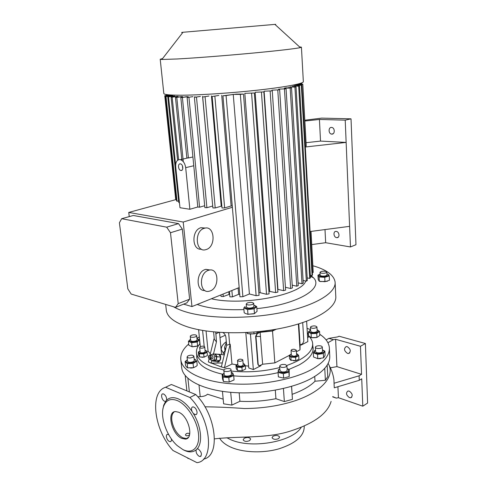 <?xml version="1.0" encoding="UTF-8"?>
<svg xmlns="http://www.w3.org/2000/svg" width="487" height="487" viewBox="0 0 487 487"><rect width="100%" height="100%" fill="white"/><g stroke="black" fill="none" stroke-linecap="round" stroke-linejoin="round"><path stroke-width="0.73" d="M187.812 458.34L187.611 457.92M189.047 458.644L188 458.431M210.055 359.296L212.393 358.931L212.935 357.811L213.008 356.88L212.07 355.193L211.297 355.108M210.792 357.501C210.816 355.553 210.177 354.962 208.862 355.735L208.351 357.446C209.039 359.254 209.854 359.272 210.792 357.501M208.418 356.587L208.984 355.437L210.536 355.023L211.401 357.641C210.968 358.992 210.262 359.516 209.288 359.211L208.345 357.568L208.418 356.587M209.897 357.184L209.471 357.501L209.3 356.977L209.72 356.661L209.897 357.184M212.977 356.642L212.801 358.243M210.646 355.035L213.154 353.921L214.98 354.128L216.678 356.587L215.881 360.057L213.385 361.037L211.553 360.849L210.536 359.345M213.154 353.921L214.852 356.387L216.678 356.587M214.852 356.387L214.049 359.863L215.881 360.057M214.049 359.863L211.553 360.849M217.415 354.207L219.095 354.274C222.346 355.662 220.331 363.205 217.08 361.829L216.587 361.579M219.68 360.678L216.185 360.106L219.68 360.678L217.214 361.646L213.294 361.031M215.09 353.939L218.882 354.414L214.7 354.098M213.58 361.263L216.051 360.289M216.185 360.106L216.977 356.679L220.599 357.081L216.977 356.679M216.94 356.435L215.26 354M220.562 356.837L218.882 354.414M219.814 360.496L220.599 357.081M294.166 349.234L296.297 350.141C296.114 350.926 295.073 351.34 293.168 351.383L291.043 350.476C291.226 349.69 292.267 349.276 294.166 349.234M296.303 350.183L296.607 354.974C296.431 355.766 295.39 356.186 293.484 356.228L291.36 355.267M291.281 354.073L290.112 354.999C288.925 357.099 297.113 357.403 297.867 355.279L297.332 354.128L296.534 353.781M289.302 355.333L290.849 357.148L295.585 357.324L298.732 355.674L298.939 358.962L297.989 359.704L295.798 360.63L290.654 360.155L289.522 358.609L289.302 355.333L291.281 354.043M290.849 357.148L291.068 360.447M295.585 357.324L295.798 360.63M293.6 360.818L295.134 360.733M201.941 357.318L204.516 357.032M300.442 344.869L301.106 345.07L307.845 341.612L306.633 321.243M260.935 365.11L260.977 365.658L253.35 369.566L248.766 367.959L245.807 332.591M248.607 366.09L245.338 365.816M236.609 364.781L231.976 364.033L224.44 367.746L230.187 344.175L226.632 345.24L225.889 337.132C225.566 335.099 224.58 333.583 222.93 332.597M209.057 359.065L208.357 361.932L221.007 366.845L224.44 367.746M206.798 351.657L208.052 351.078L210.335 353.842M224.361 354.536L221.317 349.861C221.001 347.036 222.662 344.315 226.309 341.71M267.272 331.397L263.857 331.05M223.892 369.992L212.082 366.857C202.61 363.235 197.436 358.724 196.541 353.318C196.091 350.031 197.247 346.781 200.017 343.566M308.417 335.762C310.937 338.094 312.344 340.626 312.648 343.365C313.074 351.73 304.466 359.096 286.831 365.469M279.757 367.557C263.656 371.563 247.451 372.725 231.142 371.064M237.181 367.21L241.899 367.405L242.191 370.753L237.479 370.546L236.225 368.622L235.933 365.305L237.181 367.21L237.479 370.546M307.407 334.234L308.314 334.003L308.496 337.114L307.614 337.789M199.609 356.965L198.635 355.212L198.306 352.034L199.28 353.775L199.609 356.965L204.023 357.129L203.7 353.939L207.103 352.357L206.092 350.628L205.07 350.409M219.996 337.649L225.347 335.226M301.076 344.546L301.106 345.07M223.016 353.276L224.957 350.883M222.309 362.949L210.883 363.18M221.408 366.65L226.632 345.24M210.074 354.901L213.994 338.879L216.447 341.874L215.796 332.104M219.503 332.396L221.573 354.487M208.052 351.078L206.062 330.983M198.605 329.699L200.327 346.659M202.598 330.436L204.199 346.373M211.279 362.992L211.796 360.873M213.489 353.958L216.447 341.874M230.187 344.175L231.976 364.033M258.853 365.676L257.867 364.294L259.358 365.798L262.633 364.239L274.851 362.888L289.308 355.394M255.638 336.365L257.014 333.565L257.337 333.662L255.961 336.462L255.638 336.365L257.867 364.294M257.014 333.565L259.93 332.195L272.3 330.856L275.514 329.328M258.317 331.897L258.396 332.913M250.452 334.131L253.35 369.566M335.141 282.923L335.774 296.199C337.083 307.254 317.116 320.537 283.958 327.69C250.872 334.867 209.994 334.265 187.294 326.795C174.474 322.455 167.498 317.098 166.377 310.724L166.244 309.531M312.952 265.878L314.279 266.146C327.039 270.035 333.979 275.332 335.093 282.022C336.389 292.547 316.276 305.312 282.904 312.283C249.606 319.283 208.485 318.888 185.711 311.863C180.811 310.371 176.744 308.673 173.506 306.767M225.591 349.496L224.61 347.128L226.364 342.294M258.372 332.536L259.206 332.536M255.821 336.42L260.466 336.505M304.217 426.064L304.235 426.393C304.338 435.81 295.883 443.298 278.868 448.85C262.676 453.488 242.441 452.6 230.266 446.902C225.134 444.485 221.579 441.569 219.594 438.148M301.222 427.33C292.364 442.19 249.995 449.361 229.529 439.11L226.802 437.734M249.63 440.638L250.689 439.079C249.551 437.314 247.402 437.034 244.231 438.239L243.159 439.816C244.297 441.581 246.459 441.855 249.63 440.638M278.655 438.598L279.623 437.131C278.442 435.299 276.251 434.994 273.049 436.212L272.063 437.697C273.25 439.524 275.447 439.828 278.655 438.598M214.536 438.86C238.916 436.035 266.206 438.726 289.753 431.269C313.792 423.629 327.581 413.67 331.111 401.391M332.761 396.595L336.243 398.11L332.682 396.862M326.113 339.92L328.835 338.38L337.808 336.87L339.043 336.219L365.39 343.512L367.6 403.066L362.797 406.182L338.447 397.702L336.243 398.11M365.39 343.512L360.453 346.269L361.549 374.333L359.089 375.812L359.266 380.317L334.277 387.81L334.045 383.251L359.089 375.812M362.797 406.182L361.725 378.825L359.266 380.317M349.216 391.104C352.545 393.52 353.075 395.73 350.81 397.739L349.502 397.636C346.178 395.201 345.66 392.991 347.949 391.006L349.216 391.104M347.249 346.653C350.75 349.161 351.206 351.444 348.625 353.507L347.548 353.422C344.047 350.89 343.603 348.607 346.214 346.574L347.249 346.653M337.911 386.721L338.447 397.702M328.835 338.38L333.345 339.658L327.921 342.726M360.453 346.269L335.604 339.275L333.345 339.658M335.604 339.275L336.937 366.632L361.549 374.333M330.369 367.788L336.937 366.632M204.93 406.791C218.042 406.974 231.173 407.552 244.322 408.538C262.536 408.429 279.453 405.841 295.067 400.771C321.353 391.883 334.052 377.255 329.169 365.451C331.647 369.943 333.242 374.759 333.954 379.897L334.045 383.251M165.592 387.275C149.144 392.029 154.111 430.307 173.013 450.524L196.955 462.65C215.175 461.11 211.108 418.345 189.906 397.495L195.737 394.543L171.381 384.487L165.592 387.275L189.906 397.495M189.753 433.935C188.95 433.107 187.751 433.034 186.156 433.734L185.431 434.964C186.064 436.011 187.282 436.072 189.078 435.159L189.583 434.751M187.452 438.257L186.247 438.537L182.668 437.776C176.884 434.258 173.269 428.481 171.826 420.451C171.406 416.288 172.228 413.414 174.297 411.819M181.663 438.33L185.237 439.097C194.276 439.067 188.737 416.05 178.705 412.233L175.557 411.57C166.414 411.478 171.625 434.075 181.663 438.33M182.935 449.598C192.42 454.474 199.974 447.358 198.495 433.874C197.156 420.451 186.984 404.606 177.39 400.612C170.572 398.043 165.951 400.016 163.535 406.535C159.833 416.811 166.749 436.468 177.292 445.654L182.935 449.598M182.887 449.574L184.074 450.213C188.871 452.539 192.895 452.423 196.145 449.86C195.817 452.466 196.815 454.614 199.134 456.301L200.248 456.538C202.263 454.602 201.636 452.113 198.361 449.069L197.162 448.862C202.915 442.805 201.234 426.259 193.369 413.573L195.61 414.717C196.675 414.559 197.156 413.652 197.04 412.002C196.383 408.964 195.025 407.254 192.962 406.864C191.878 407.022 191.397 407.929 191.519 409.591L192 411.418C187.738 405.227 183.167 401.044 178.279 398.871C173.439 396.899 169.537 397.368 166.572 400.265C166.828 397.593 165.866 395.511 163.687 394.026L162.92 393.867C160.375 393.77 161.794 400.198 164.539 401.233L165.647 401.349L166.572 400.265M165.647 401.349L163.748 405.117L162.883 409.183M168.685 434.635L167.565 434.319C166.651 434.483 166.262 435.305 166.39 436.784C167.065 439.724 168.356 441.362 170.255 441.709C171.156 441.545 171.54 440.729 171.418 439.256L171.357 438.878M223.186 399.163L207.474 394.202C206.141 395.657 203.712 396.479 200.181 396.662L197.771 396.765M199.013 385.107L200.218 396.662M222.443 391.359L223.624 403.826L231.873 405.111L230.698 392.315M239.166 392.814L239.914 401.282L231.873 405.111M187.897 378.344L189.364 391.907M185.212 375.562L186.88 390.884M239.914 401.282C251.974 401.909 263.972 401.044 275.928 398.701L275.295 390.178M283.428 388.51L284.353 401.574L275.928 398.701M291.561 386.368L292.431 399.364L284.353 401.574M291.622 386.349L292.431 399.364M292.157 394.312C302.378 390.647 310 386.288 315.004 381.236L314.73 376.475M324.75 368.33L325.389 380.28L315.004 381.236M327.167 365.104L327.769 376.573L325.389 380.28M197.162 448.862L196.145 449.86M192 411.418L193.369 413.573M203.456 459.138C220.903 456.319 216.429 414.717 195.737 394.543M171.381 384.487L168.831 385.71M329.169 365.451L328.153 363.351M307.053 328.341L310.584 329.632M319.709 334.252C325.541 338.075 328.749 342.483 329.328 347.481C329.955 354.98 324.196 362.231 312.051 369.243C293.15 379.823 259.157 386.008 230.503 383.713C201.795 381.443 182.509 371.435 180.872 360.21C180.135 354.615 182.747 349.216 188.706 344.017M329.376 348.485L329.742 355.565C330.375 363.229 324.646 370.625 312.551 377.76C293.722 388.523 259.863 394.768 231.295 392.364C202.677 389.984 183.422 379.726 181.754 368.251L181.621 367.003M196.925 338.246L199.335 336.913M192.767 367.862L190.618 368.117M196.571 346.324L192.493 346.768M312.258 337.789L316.343 337.601M318.395 358.694L320.489 358.615M312.8 345.971L313.104 347.602C313.616 353.653 308.916 359.455 299.012 365.007L289.059 369.383M278.071 372.652C263.376 376.086 248.589 377.157 233.711 375.854M222.498 374.193C206.744 370.564 198.166 365.025 196.772 357.574L196.724 355.041M196.803 361.184L197.241 365.39L196.084 366.413L193.516 367.691L187.653 367.862L187.099 367.533L185.59 365.737L185.133 361.543L187.197 363.643L193.071 363.466L196.803 361.184L195.317 359.473L194.173 359.022M312.952 348.649L313.117 349.349M283.343 373.681L288.919 372.153L289.156 369.426L289.217 376.579L283.653 378.125L278.375 376.877L278.059 372.458L283.343 373.681L283.653 378.125M323.356 353.574L324.878 351.145L325.103 355.376L323.587 357.829L317.774 358.657L313.549 357.014L313.299 352.777L317.536 354.396L323.356 353.574L323.587 357.829M222.985 377.072L228.799 377.626L233.681 375.544L234.077 379.945L229.207 382.052L223.405 381.479L222.535 378.831L222.121 374.448L222.985 377.072L223.405 381.479M319.776 335.464L316.964 337.461L311.327 337.649L308.581 335.841L308.344 331.848L311.096 333.632L316.739 333.437L319.557 331.458L319.776 335.464M316.739 333.437L316.964 337.461M310.615 330.125L309.75 330.636C308.843 331.604 309.452 332.341 311.577 332.846C316.824 333.065 318.942 332.189 317.938 330.216L317.092 329.827M319.557 331.458L317.086 329.778M311.096 333.632L311.327 337.649M310.609 330.083L308.344 331.848M310.688 331.361L310.688 331.397C311.96 332.676 313.975 332.791 316.72 331.75L317.159 331.063L316.934 326.978M310.895 326.588C313.646 325.566 315.661 325.681 316.927 326.941L316.489 327.617C313.738 328.652 311.723 328.536 310.45 327.276L310.895 326.588M224.111 373.31L223.326 373.846C222.066 375.946 223.825 376.889 228.592 376.682C232.664 375.745 233.809 374.497 232.031 372.932L231.282 372.622M224.105 373.261L222.121 374.448M233.681 375.544L232.731 372.939L231.276 372.549M228.799 377.626L229.207 382.052M224.251 374.844L224.288 375.033C224.726 376.92 231.879 376.037 231.422 374.156L231.021 369.694M230.978 369.493L231.015 369.627C231.465 371.49 224.3 372.366 223.862 370.497L223.837 370.382C223.393 368.519 230.491 367.642 230.978 369.493M317.536 354.396L317.774 358.657M315.533 350.226L314.693 350.725L314.304 352.174C315.679 354.682 325.76 353.258 323.831 350.835L322.455 349.94M315.527 350.141L314.371 350.829L313.299 352.777M324.878 351.145L322.449 349.909M315.613 351.626L315.613 351.675C316.051 352.661 317.5 353.051 319.971 352.85C321.627 352.564 322.479 352.064 322.528 351.346L322.297 347.024M317.938 345.819C320.397 345.618 321.852 346.001 322.291 346.975C322.242 347.688 321.39 348.181 319.728 348.467C317.256 348.668 315.801 348.284 315.369 347.31C315.418 346.598 316.276 346.105 317.938 345.819M279.873 369.116L279.081 369.621C275.764 372.141 284.718 374.034 287.945 371.465C289.028 370.583 288.992 369.767 287.835 369.018L287.093 368.677M279.867 369.049L278.375 369.736L278.059 372.458M289.156 369.426L287.087 368.629M288.919 372.153L289.217 376.579M286.892 365.737L287.196 370.223C286.63 371.672 284.779 372.226 281.638 371.879L279.982 370.662M285.212 364.526L286.886 365.676C286.319 367.113 284.463 367.661 281.316 367.32L279.66 366.181C280.226 364.745 282.076 364.197 285.212 364.526M196.949 358.432L196.998 357.702M198.72 345.24L197.612 345.983L192.073 346.744L188.84 345.277L188.42 341.308L191.659 342.751L197.198 341.996L199.439 339.804L196.949 338.502M199.439 339.804L199.84 343.773M190.563 339.25L189.352 340.748C189.699 343 199.286 341.691 198.416 339.518L196.955 338.538M190.557 339.196L188.42 341.308M190.691 340.468L190.697 340.516C191.026 341.253 192.201 341.533 194.216 341.338C196.066 341.022 197.022 340.492 197.083 339.756L196.663 335.713M193.789 337.235C191.768 337.424 190.594 337.156 190.265 336.426C190.332 335.701 191.288 335.178 193.138 334.861C195.153 334.666 196.328 334.94 196.663 335.671C196.596 336.395 195.64 336.919 193.789 337.235M197.198 341.996L197.612 345.983M191.659 342.751L192.073 346.744M199.22 351.523L200.023 350.969L199.22 351.523C198.605 352.186 198.812 352.728 199.853 353.142C202.708 354.268 208.406 351.991 205.891 350.75L205.07 350.445M198.751 351.711L198.306 352.034M200.139 352.101L200.145 352.138C200.845 353.008 202.257 353.112 204.37 352.442L205.185 351.553L204.717 346.921M203.901 347.755C201.782 348.418 200.37 348.321 199.664 347.462L200.492 346.586C202.604 345.922 204.016 346.026 204.717 346.878L203.901 347.755M199.28 353.775L203.7 353.939M207.103 352.357L207.419 355.54L204.023 357.129M308.314 334.003L307.321 332.773M307.382 333.832L307.327 332.901M237.029 364.617L237.82 364.081L237.029 364.617C236.152 366.309 237.686 367.003 241.643 366.693C244.437 365.956 245.198 365.043 243.92 363.959L243.135 363.643M236.664 364.745L235.933 365.305M241.899 367.405L245.326 365.682L245.606 369.018L242.191 370.753M245.326 365.682L244.291 364.014L243.129 363.588M237.93 365.335L238.021 365.603C240.249 366.614 241.99 366.37 243.238 364.873L242.824 360.027M242.733 359.753L242.824 359.978C241.564 361.464 239.823 361.701 237.595 360.709L237.504 360.49C238.752 359.01 240.493 358.767 242.733 359.753M320.367 281.589L327.313 281.303M247.53 314.267L253.885 313.811M243.926 309.574C226.729 310.201 212.399 308.904 200.93 305.684L197.168 304.478M310.645 275.24L313.385 277.675C324.36 288.182 297.874 304.509 256.874 308.612M256.716 306.591L257.087 311.303L254.47 313.616L247.974 314.31L245.265 313.433L244.182 312.672L243.792 307.967L247.585 309.568L254.092 308.874L256.716 306.591L253.861 305.142M324.75 277.346L329.236 275.91L329.456 280.256L324.975 281.705L319.326 281.316L318.206 279.501L317.974 275.185L319.088 276.969L324.75 277.346L324.975 281.705M319.088 276.969L319.326 281.316M320.069 274.163L318.802 274.936L319.868 276.251C323.021 277.383 329.997 275.861 328.244 274.443L326.941 273.84M329.236 275.91L328.518 274.528L327.191 273.907M319.953 274.205L317.974 275.185M320.129 275.234L321.402 276.013C324.433 276.33 326.302 275.965 326.996 274.905L326.856 272.105M321.25 273.17C324.287 273.481 326.156 273.11 326.856 272.069L325.566 271.326C322.534 271.022 320.671 271.387 319.977 272.434L321.25 273.17M253.861 305.16L255.243 305.793C255.973 306.603 255.352 307.37 253.368 308.082C247.993 309.135 245.211 308.667 245.04 306.682L243.792 307.967M246.465 307.053L246.471 307.108C247.579 308.283 249.728 308.417 252.917 307.504L253.964 306.457L253.721 303.419M247.274 302.969L246.215 304.016C247.323 305.179 249.478 305.312 252.668 304.405L253.715 303.364C252.613 302.202 250.464 302.074 247.274 302.969M254.092 308.874L254.47 313.616M247.585 309.568L247.974 314.31M310.913 231.422L313.214 272.47L311.023 231.404M313.214 272.47L312.374 272.294M312.082 275.545L312.514 274.741L301.837 85.03L301.337 85.268L312.082 275.545L310.322 275.167M309.732 278.436L310.463 277.681L299.511 85.925L298.689 86.169L309.732 278.436L307.187 277.882M306.341 281.176L307.34 280.457L296.035 86.856L294.933 87.112L306.341 281.176L303.097 280.457M302.007 283.763L303.255 283.087L291.536 87.818L290.173 88.08L302.007 283.763L298.099 282.88M292.206 285.163L296.784 286.216L298.263 285.577L286.07 88.811L278.643 89.139L286.07 88.811M285.419 287.281L290.666 288.511L292.389 287.914L279.654 89.827L271.916 90.156L279.654 89.827M277.681 289.351L283.641 290.648L285.607 290.094L272.27 90.862L264.112 91.191L272.27 90.862M268.897 291.281L275.636 292.584L277.876 292.084L263.869 91.921L255.145 92.25L263.869 91.921M258.859 292.857L260.131 292.693L266.541 294.288L269.086 293.862L254.342 92.999L244.821 93.321L254.342 92.999M256.125 295.682L259.054 295.347L243.494 94.088L236.171 94.119L222.93 95.799L226.084 95.568L242.885 296.686L249.405 293.978L256.125 295.682L240.335 94.381L243.494 94.088M222.93 95.799L239.951 296.796L242.885 296.686M239.738 294.3L238.648 294.318L232.433 296.869L231.879 290.514M229.407 291.506L229.876 296.827L232.433 296.869M229.645 294.233L223.277 296.553L223.052 294.063M220.891 294.933L221.025 296.394L223.277 296.553M165.568 96.414L166.03 96.566L177.031 201.283L176.55 200.802L165.568 96.414L172.331 95.385L172.708 96.17M179.466 202.866L178.79 202.507L167.765 96.925L174.06 95.963L174.754 96.085L174.821 96.712M177.615 160.278L171.107 97.284L177.128 96.359L178.145 96.438L178.212 97.083M181.87 160.345L175.478 97.503L181.353 96.596L182.662 96.633L182.728 97.297M188.238 96.682L180.823 97.589L186.649 96.682L188.238 96.682L188.299 97.357M175.697 166.682L179.971 207.724L189.863 209.27L185.681 167.668C184.993 163.34 183.215 160.673 180.336 159.657L179.873 159.584C176.903 159.785 175.509 162.147 175.697 166.682M180.312 163.857C177.597 163.443 178.12 170.042 180.829 170.45L180.987 170.474C183.702 170.931 183.215 164.32 180.5 163.888L180.312 163.857M180.823 97.589L186.838 157.855L188.402 157.989L192.913 156.96M197.795 206.987L189.863 209.27M290.666 288.511L277.779 90.101M283.641 290.648L270.133 91.142M275.636 292.584L261.446 92.207M266.541 294.288L251.59 93.285M310.079 231.532L349.611 226.345L346.141 142.417L320.519 141.09L306.061 142.697M305.325 147.001L346.141 142.417L345.216 120.143L351.024 118.84L321.657 118.122L304.801 120.228M306.14 146.137L302.786 84.178L306.226 145.692L306.14 146.137L305.27 146.082M311.759 244.577L325.663 242.715L350.463 246.952L355.967 244.705L351.024 118.84M350.463 246.952L349.611 226.345M304.85 121.02L319.423 119.467L345.216 120.143M325.663 242.715L324.999 229.572M169.92 94.928L164.746 95.708L175.746 199.652M166.037 95.513L166.268 94.521M167.187 94.661L165.945 94.667M226.084 95.568L233.249 94.405L249.405 293.978M238.648 294.318L238.113 288.006M229.048 294.209L228.829 291.737M164.807 95.921L170.925 94.995M166.03 96.566L172.642 95.562M167.765 96.925L174.754 96.085M171.107 97.284L178.145 96.438M175.478 97.503L182.662 96.633M301.337 85.268L295.079 85.134L301.837 85.03M294.732 85.365L294.769 85.992M298.689 86.169L293.223 86.01L299.511 85.925M292.492 86.254L292.529 86.905M294.933 87.112L290.027 86.936L296.035 86.856M288.974 87.185L289.016 87.849M290.173 88.08L284.335 88.147L285.68 87.885L291.536 87.818M284.335 88.147L284.378 88.829M233.249 94.405L240.335 94.381M260.131 292.693L244.821 93.321M269.682 291.129L255.145 92.25M277.949 289.284L264.112 91.191M271.965 90.868L271.916 90.156M284.451 89.078L296.784 286.216M278.692 89.833L278.643 89.139M161.94 59.384L160.905 59.201L162.53 58.623M299.682 47.02L300.723 47.215L300.217 47.507M301.429 47.215L303.34 81.609C304.077 83.435 287.105 86.832 259.851 89.9C232.658 92.968 199.366 95.178 180.811 95.215C169.975 95.209 164.32 94.661 163.833 93.571L163.815 93.376M299.578 46.922L301.423 47.154L300.327 47.61C295.956 48.633 276.409 50.904 250.172 53.333C223.959 55.761 194.325 58.044 177.201 58.976L161.867 59.481L160.211 59.262L162.597 58.537M275.015 24.49C276.269 24.344 276.232 24.313 274.905 24.393L182.966 32.276C181.134 32.471 181.103 32.519 182.862 32.41M305.696 281.029C302.214 294.665 243.007 306.341 211.395 298.756M320.519 141.09L319.423 119.467M302.689 84.397L296.059 84.501M297.082 84.269L302.786 84.178M299.207 83.721L301.721 83.314L300.942 83.192M301.77 84.19L301.721 83.314M182.741 168.922L182.424 165.799M176.811 97.54L183.301 161.678M172.179 97.357L178.595 159.736M168.551 97.035L175.643 165.099M177.031 201.283L178.619 200.851M182.406 97.589L188.402 157.989M192.986 96.621L187.118 97.546L192.986 96.621M194.922 97.272L194.855 96.584M200.388 96.408L194.386 97.357L200.388 96.408M212.716 206.031L202.555 96.323M208.947 96.024L202.689 97.023L208.947 96.024M221.847 206.178L221.232 206.184L211.443 95.89M218.815 95.446L212.137 96.517L218.815 95.446M232.256 205.922L231.13 205.971L221.713 95.251M187.118 97.546L197.795 207.024L199.585 207.2L188.962 97.51M194.386 97.357L204.85 207.596L206.896 207.706L196.498 97.284M202.689 97.023L212.886 207.919L215.211 207.961L205.094 96.907M212.137 96.517L222.005 207.955L224.647 207.906L214.877 96.347M231.13 205.971L224.647 207.906M221.232 206.184L215.211 207.961M212.642 206.031L206.896 207.706M204.674 205.727L199.585 207.2M205.465 228.056L200.888 227.721C191.281 230.15 191.823 250.58 201.375 249.155M210.025 269.993L205.843 269.341L204.954 269.597C195.865 272.343 195.853 291.518 204.875 290.495M232.372 207.273L183.209 222.042L128.745 212.442L129.262 216.599M239.172 287.58L191.957 306.573L183.209 222.042M210.232 290.916L208.972 291.275C199.457 293.624 198.69 273.329 208.259 270.382L209.154 270.121C218.803 267.546 219.771 287.714 210.232 290.916M206.263 249.521L205.739 249.673C195.628 252.881 193.978 231.008 204.23 228.324L204.363 228.281C214.621 224.83 216.459 246.574 206.263 249.521M183.629 304.144L191.957 306.573M121.659 218.706L133.304 215.485L178.51 223.606L182.315 229.091L189.613 299.176L186.862 302.865L175.49 307.364L131.18 294.063L127.825 288.858L119.4 222.772L121.659 218.706L166.676 227.167L170.493 232.731L178.199 303.657L175.49 307.364M178.51 223.606L166.676 227.167M182.315 229.091L170.493 232.731M189.613 299.176L178.199 303.657M176.41 199.469L128.745 212.442M336.62 237.632L336.907 237.662C340.017 237.906 339.451 231.745 336.334 231.416L336.079 231.392C332.956 231.13 333.498 237.279 336.62 237.632M331.817 134.126C335.026 134.449 335.062 127.911 331.836 127.46L331.501 127.417C328.275 127.144 328.305 133.675 331.519 134.095L331.817 134.126M249.849 334.07L255.005 333.656M258.481 331.653L256.29 333.187L254.019 333.857L247.731 333.68L246.635 332.554M253.873 332.067L254.019 333.857M247.633 332.499L247.731 333.68M298.732 355.674L297.606 354.183L296.528 353.726M302.701 322.625L303.833 341.144L302.597 343.767L300.114 345.039L298.787 323.873M255.961 336.462L258.189 364.404M257.337 333.662L260.143 332.341L262.633 364.239M260.143 332.341L272.519 331.008L274.851 362.888M296.4 351.717L300.01 349.843L300.114 345.039M298.391 323.995L300.01 349.843M272.519 331.008L276.354 329.182M187.355 359.905L186.533 360.477C185.62 361.5 186.052 362.267 187.818 362.785C191.823 363.892 198.136 360.904 194.995 359.424L194.179 359.108M187.349 359.869L185.133 361.543M187.501 361.287L187.507 361.348C188.664 362.614 190.685 362.681 193.564 361.549L194.325 360.496L193.875 356.222M193.108 357.208C190.222 358.329 188.201 358.268 187.045 357.014L187.818 355.96C190.703 354.846 192.718 354.913 193.869 356.167L193.108 357.208M193.071 363.466L193.516 367.691M187.197 363.643L187.653 367.862M272.75 329.79L272.805 330.618M228.647 332.81L229.687 344.376M213.598 331.903L214.317 339.336M219.059 332.365L215.68 333.869M193.771 165.744L185.681 167.668M210.536 355.023L212.07 355.193M219.095 354.274L224.282 354.871M196.541 353.318L197.144 359.138M312.697 344.157L313.038 350.062M165.659 304.412L166.377 310.724M224.61 347.128L225.037 351.772M350.81 397.739L351.791 397.124M348.625 353.507L349.788 352.856M188.359 437.369L186.631 438.489M186.247 438.537L185.237 439.097M163.535 406.535L163.748 405.117M166.043 401.051L165.337 401.404M171.034 441.283L170.255 441.709M196.596 414.193L195.61 414.717M201.107 456.039L200.248 456.538M180.872 360.21L181.754 368.251M313.104 347.602L313.147 348.4M310.45 327.276L310.688 331.397M223.326 373.846L222.675 374.071M232.031 372.932L232.792 373.036M223.837 370.382L224.257 374.911M314.693 350.725L314.371 350.829M323.258 350.317L323.612 350.397M315.369 347.31L315.613 351.675M279.081 369.621L278.345 369.852M287.835 369.018L288.474 369.128M279.66 366.181L279.982 370.723M190.265 336.426L190.697 340.516M199.664 347.462L200.145 352.138M205.891 350.75L206.275 350.81M243.92 363.959L244.291 364.014M237.504 360.49L237.936 365.384M318.802 274.936L318.084 275.246M245.04 306.682L244.693 306.834M255.243 305.793L255.742 305.927M246.471 307.108L246.215 304.016M172.094 95.056L172.13 95.415M188.073 157.898L180.336 159.657M182.01 170.164L180.829 170.45M164.77 95.842L175.716 199.658M160.211 59.262L163.833 93.571M182.966 32.276L161.867 59.481M274.905 24.393L300.327 47.61M310.389 276.415L313.385 277.675M295.396 84.653L295.42 85.128M204.363 228.281L201.021 227.679M209.154 270.121L205.843 269.341M336.907 237.662L338.295 237.12M331.519 134.095L333.175 133.7M186.533 360.477L186.186 360.617M194.995 359.424L195.317 359.473M187.045 357.014L187.507 361.348M320.129 275.271L319.977 272.434M291.043 350.476L291.36 355.303"/></g></svg>
